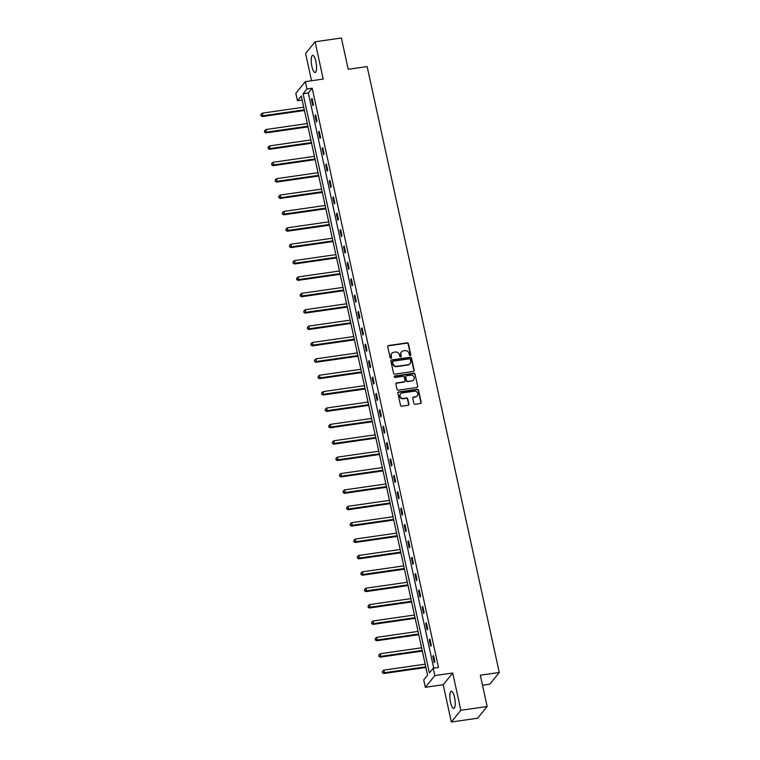 <?xml version="1.0" encoding="UTF-8"?>
<svg xmlns="http://www.w3.org/2000/svg" width="760" height="760" viewBox="0 0 760 760"><rect width="100%" height="100%" fill="white"/><g stroke="black" fill="none" stroke-linecap="round" stroke-linejoin="round"><path stroke-width="1.14" d="M410.219 355.509A0.76 0.703 39 0 0 410.78 354.683L408.395 343.729A1.083 1.007 39 0 0 407.141 342.845L388.55 345.524A1.083 1.007 39 0 0 387.733 346.702L390.127 357.656A0.76 0.703 39 0 0 391.438 358.026A0.76 0.703 39 0 0 391.571 357.447L391.267 356.031A3.477 3.23 39 0 1 393.851 352.25L395.399 352.032A3.477 3.23 39 0 1 399.418 354.853L399.731 356.269A0.76 0.703 39 0 0 401.042 356.649A0.76 0.703 39 0 0 401.175 356.06L400.872 354.644A3.477 3.23 39 0 1 403.455 350.873L405.004 350.654A3.477 3.23 39 0 1 409.032 353.476L409.336 354.891A0.76 0.703 39 0 0 410.219 355.509M410.495 355.404A0.76 0.703 39 0 0 410.523 354.996L408.139 344.052A1.083 1.007 39 0 0 406.885 343.168L388.284 345.838A1.083 1.007 39 0 0 387.818 346.037M391.286 358.169A0.76 0.703 39 0 0 391.315 357.76L391.267 356.031M400.89 356.782A0.76 0.703 39 0 0 400.919 356.383L400.872 354.644M454.546 697.395A8.635 2.413 -98.2 0 0 451.316 691.315A8.635 2.413 -98.2 0 0 450.537 702.335A8.635 2.413 -98.2 0 0 453.777 708.415A8.635 2.413 -98.2 0 0 454.546 697.395M315.885 61.446A8.635 2.413 -98.2 0 0 312.654 55.366A8.635 2.413 -98.2 0 0 311.885 66.386A8.635 2.413 -98.2 0 0 315.115 72.466A8.635 2.413 -98.2 0 0 315.885 61.446M413.887 403.38A1.083 1.007 39 0 0 415.15 404.263L420.365 403.512A1.083 1.007 39 0 0 421.173 402.334L418.522 390.165A1.083 1.007 39 0 0 417.259 389.281L398.667 391.96A1.083 1.007 39 0 0 397.86 393.138L400.51 405.298A1.083 1.007 39 0 0 401.774 406.182L408.072 405.279A1.083 1.007 39 0 0 408.88 404.092L407.749 398.895A1.083 1.007 39 0 0 406.486 398.012L403.36 398.459A2.907 2.708 39 0 1 400.501 393.87A2.907 2.708 39 0 1 402.163 392.939L414.399 391.181A2.907 2.708 39 0 1 417.259 395.77A2.907 2.708 39 0 1 415.606 396.701L413.563 396.995A1.083 1.007 39 0 0 412.756 398.173L413.887 403.38M433.219 668.23L434.824 675.583L425.324 687.297L423.719 679.943L427.576 675.193L301.273 95.95L297.426 100.69L295.82 93.347L305.32 81.633L306.926 88.986L303.078 93.727L429.372 672.98L433.219 668.23L438.482 667.47L312.189 88.227L306.926 88.986M305.32 81.633L323.209 79.059L315.087 41.781L341.392 38L348.213 69.293L367.156 66.566L499.272 672.495L480.329 675.212L487.15 706.505L460.845 710.286L452.713 673.008L434.824 675.583M413.373 371.45A1.083 1.007 39 0 0 414.181 370.272L411.53 358.112A1.083 1.007 39 0 0 410.276 357.228L391.685 359.898A1.083 1.007 39 0 0 390.868 361.076L393.528 373.245A1.083 1.007 39 0 0 394.782 374.129L413.373 371.45M415.026 374.138L417.677 386.298A1.083 1.007 39 0 1 416.869 387.476L398.278 390.155A1.083 1.007 39 0 1 397.014 389.272L395.884 384.066A1.083 1.007 39 0 1 396.691 382.888L404.234 381.805A1.083 1.007 39 0 0 405.042 380.627L404.291 377.169A1.083 1.007 39 0 0 403.028 376.285L395.181 377.416A0.76 0.703 39 0 1 394.43 376.219A0.76 0.703 39 0 1 394.867 375.972L413.772 373.255A1.083 1.007 39 0 1 415.026 374.138L417.677 386.298M487.15 706.505L477.651 718.219L451.345 722L460.845 710.286M315.087 41.781L305.587 53.495L311.524 80.74M482.514 685.244L489.772 684.2L499.272 672.495M312.189 88.227L308.332 92.977L433.741 668.154M311.419 99.294L312.797 105.593L313.443 104.804L312.065 98.505L311.419 99.294L312.217 99.18M314.991 115.672L316.369 121.98L317.015 121.182L315.637 114.883L314.991 115.672L315.79 115.558M318.563 132.059L319.941 138.358L320.587 137.57L319.209 131.261L318.563 132.059L319.361 131.945M322.135 148.438L323.513 154.736L324.159 153.947L322.781 147.649L322.135 148.438L322.933 148.323M325.707 164.825L327.085 171.123L327.731 170.335L326.353 164.027L325.707 164.825L326.505 164.711M329.279 181.203L330.657 187.501L331.303 186.713L329.925 180.414L329.279 181.203L330.077 181.089M332.851 197.581L334.229 203.889L334.875 203.091L333.498 196.792L332.851 197.581L333.64 197.467M336.423 213.968L337.801 220.267L338.447 219.478L337.07 213.18L336.423 213.968L337.212 213.855M339.995 230.346L341.373 236.645L342.019 235.857L340.641 229.558L339.995 230.346L340.784 230.232M343.567 246.734L344.945 253.032L345.581 252.244L344.213 245.936L343.567 246.734L344.356 246.62M347.139 263.112L348.517 269.41L349.153 268.622L347.785 262.323L347.139 263.112L347.928 262.998M350.712 279.49L352.089 285.798L352.726 285L351.358 278.702L350.712 279.49L351.5 279.376M354.284 295.877L355.661 302.176L356.298 301.387L354.93 295.089L354.284 295.877L355.072 295.763M357.856 312.255L359.233 318.554L359.869 317.765L358.501 311.467L357.856 312.255L358.644 312.141M361.427 328.643L362.805 334.941L363.441 334.153L362.073 327.845L361.427 328.643L362.216 328.529M364.999 345.021L366.377 351.32L367.013 350.531L365.645 344.233L364.999 345.021L365.788 344.907M368.572 361.399L369.949 367.707L370.585 366.909L369.217 360.61L368.572 361.399L369.36 361.294M372.144 377.786L373.521 384.085L374.158 383.296L372.79 376.998L372.144 377.786L372.932 377.673M375.715 394.165L377.093 400.472L377.729 399.674L376.361 393.376L375.715 394.165L376.504 394.05M379.287 410.552L380.665 416.851L381.301 416.062L379.933 409.754L379.287 410.552L380.076 410.438M382.859 426.93L384.237 433.228L384.873 432.44L383.505 426.141L382.859 426.93L383.648 426.816M386.431 443.317L387.809 449.616L388.445 448.818L387.077 442.519L386.431 443.317L387.22 443.203M390.003 459.695L391.381 465.994L392.017 465.205L390.649 458.907L390.003 459.695L390.792 459.581M393.575 476.073L394.953 482.381L395.589 481.583L394.221 475.285L393.575 476.073L394.364 475.959M397.147 492.461L398.525 498.759L399.161 497.971L397.793 491.663L397.147 492.461L397.936 492.347M400.719 508.839L402.097 515.137L402.733 514.349L401.365 508.05L400.719 508.839L401.508 508.725M404.291 525.226L405.669 531.525L406.305 530.736L404.938 524.428L404.291 525.226L405.08 525.112M407.863 541.605L409.241 547.903L409.877 547.114L408.509 540.816L407.863 541.605L408.652 541.49M411.435 557.982L412.813 564.29L413.449 563.492L412.081 557.194L411.435 557.982L412.224 557.869M415.007 574.37L416.385 580.668L417.022 579.88L415.653 573.582L415.007 574.37L415.796 574.256M418.579 590.748L419.957 597.047L420.594 596.258L419.226 589.959L418.579 590.748L419.368 590.634M422.151 607.135L423.529 613.434L424.166 612.645L422.788 606.337L422.151 607.135L422.94 607.021M425.724 623.514L427.101 629.812L427.737 629.024L426.36 622.725L425.724 623.514L426.512 623.399M429.295 639.892L430.663 646.2L431.309 645.401L429.932 639.103L429.295 639.892L430.084 639.787M432.867 656.279L434.235 662.577L434.881 661.789L433.504 655.49L432.867 656.279L433.656 656.165M452.713 673.008L443.213 684.722L451.345 722M443.213 684.722L425.324 687.297M302.166 100.016L297.426 100.69M308.332 92.977L303.078 93.727M401.346 352.146A3.477 3.23 39 0 0 400.615 354.967M391.742 353.523A3.477 3.23 39 0 0 391.001 356.345M413.849 371.25A1.083 1.007 39 0 0 413.924 370.585L411.274 358.425A1.083 1.007 39 0 0 410.02 357.542L391.428 360.221A1.083 1.007 39 0 0 390.953 360.42M410.334 359.452A0.76 0.703 39 0 0 409.45 358.834L393.129 361.18A0.76 0.703 39 0 0 392.568 362.007L392.891 363.498A3.477 3.23 39 0 0 396.919 366.32L408.072 364.724A3.477 3.23 39 0 0 410.656 360.943L410.334 359.452M392.597 361.599A0.76 0.703 39 0 0 392.312 362.32L392.568 362.007M409.916 363.764A3.477 3.23 39 0 1 407.816 365.037L396.663 366.643A3.477 3.23 39 0 1 392.635 363.812L392.312 362.32M417.344 387.277A1.083 1.007 39 0 0 417.42 386.622M404.709 381.596A1.083 1.007 39 0 1 403.978 382.118L396.435 383.202A1.083 1.007 39 0 0 395.96 383.401M414.77 374.452A1.083 1.007 39 0 0 413.516 373.568L394.611 376.285A0.76 0.703 39 0 0 394.326 376.39M412.062 380.674A2.907 2.708 39 0 0 413.839 376.589A2.907 2.708 39 0 0 410.856 375.165L406.543 375.782A1.083 1.007 39 0 0 405.735 376.96L406.486 380.418A1.083 1.007 39 0 0 407.749 381.301L411.796 380.998A2.907 2.708 39 0 0 413.582 379.905M405.812 376.305A1.083 1.007 39 0 0 405.479 377.283L405.735 376.96M411.796 380.998L407.493 381.615A1.083 1.007 39 0 1 406.229 380.731L405.479 377.283M417.126 395.922A2.907 2.708 39 0 1 415.349 397.014L413.307 397.309A1.083 1.007 39 0 0 412.832 397.508M400.387 394.031A2.907 2.708 39 0 0 403.104 398.772L403.36 398.459M408.548 405.07A1.083 1.007 39 0 0 408.623 404.415L407.493 399.209A1.083 1.007 39 0 0 406.229 398.325L403.104 398.772M420.84 403.303A1.083 1.007 39 0 0 420.916 402.648L418.266 390.488A1.083 1.007 39 0 0 417.002 389.604L398.411 392.274A1.083 1.007 39 0 0 397.936 392.474M303.724 107.188L262.371 113.135L262.951 115.757L262.305 116.546L304.447 110.495M261.212 115.406L260.984 114.352L260.955 115.719L262.951 115.757L304.304 109.811M260.984 114.352L262.371 113.135M262.305 116.546L260.955 115.719M307.297 123.566L265.943 129.513L266.522 132.136L265.876 132.934L308.019 126.873M264.784 131.784L264.556 130.739L264.527 132.097L266.522 132.136L307.876 126.198M264.556 130.739L265.943 129.513M265.876 132.934L264.527 132.097M310.868 139.954L269.515 145.891L270.094 148.523L269.448 149.311L311.591 143.25M268.356 148.171L268.128 147.117L268.099 148.485L270.094 148.523L311.448 142.576M268.128 147.117L269.515 145.891M269.448 149.311L268.099 148.485M314.44 156.332L273.087 162.279L273.666 164.901L273.02 165.689L315.162 159.638M271.928 164.549L271.7 163.495L271.672 164.863L273.666 164.901L315.02 158.964M271.7 163.495L273.087 162.279M273.02 165.689L271.672 164.863M318.012 172.719L276.659 178.657L277.238 181.288L276.592 182.077L318.734 176.016M275.5 180.927L275.272 179.882L275.243 181.25L277.238 181.288L318.592 175.341M275.272 179.882L276.659 178.657M276.592 182.077L275.243 181.25M321.584 189.097L280.231 195.044L280.81 197.666L280.165 198.455L322.306 192.403M279.072 197.315L278.844 196.261L278.815 197.629L280.81 197.666L322.164 191.719M278.844 196.261L280.231 195.044M280.165 198.455L278.815 197.629M325.156 205.475L283.803 211.423L284.373 214.044L283.736 214.843L325.878 208.781M282.644 213.693L282.416 212.648L282.387 214.006L284.373 214.044L325.726 208.107M282.416 212.648L283.803 211.423M283.736 214.843L282.387 214.006M328.728 221.863L287.375 227.8L287.945 230.432L287.308 231.22L329.45 225.169M286.216 230.081L285.988 229.026L285.959 230.394L287.945 230.432L329.298 224.485M285.988 229.026L287.375 227.8M287.308 231.22L285.959 230.394M332.3 238.241L290.947 244.188L291.517 246.81L290.88 247.608L333.022 241.547M289.788 246.458L289.56 245.404L289.531 246.772L291.517 246.81L332.87 240.873M289.56 245.404L290.947 244.188M290.88 247.608L289.531 246.772M335.873 254.628L294.519 260.566L295.089 263.197L294.452 263.986L336.594 257.925M293.36 262.837L293.132 261.791L293.103 263.159L295.089 263.197L336.442 257.25M293.132 261.791L294.519 260.566M294.452 263.986L293.103 263.159M339.445 271.006L298.091 276.953L298.661 279.576L298.024 280.364L340.166 274.312M296.932 279.224L296.704 278.169L296.675 279.537L298.661 279.576L340.014 273.628M296.704 278.169L298.091 276.953M298.024 280.364L296.675 279.537M343.016 287.385L301.663 293.331L302.233 295.953L301.596 296.751L343.738 290.69M300.504 295.602L300.276 294.557L300.248 295.925L302.233 295.953L343.587 290.016M300.276 294.557L301.663 293.331M301.596 296.751L300.248 295.925M346.588 303.772L305.235 309.709L305.805 312.341L305.168 313.13L347.31 307.078M304.076 311.99L303.848 310.935L303.82 312.303L305.805 312.341L347.159 306.394M303.848 310.935L305.235 309.709M305.168 313.13L303.82 312.303M350.16 320.15L308.807 326.097L309.377 328.719L308.74 329.517L350.882 323.456M307.648 328.367L307.42 327.313L307.391 328.681L309.377 328.719L350.731 322.781M307.42 327.313L308.807 326.097M308.74 329.517L307.391 328.681M353.733 336.537L312.379 342.475L312.949 345.106L312.312 345.895L354.454 339.834M311.22 344.745L310.992 343.7L310.963 345.069L312.949 345.106L354.302 339.159M310.992 343.7L312.379 342.475M312.312 345.895L310.963 345.069M357.305 352.916L315.951 358.863L316.521 361.484L315.885 362.273L358.026 356.221M314.792 361.133L314.564 360.078L314.535 361.447L316.521 361.484L357.874 355.537M314.564 360.078L315.951 358.863M315.885 362.273L314.535 361.447M360.876 369.303L319.523 375.24L320.093 377.862L319.456 378.66L361.599 372.599M318.364 377.511L318.136 376.466L318.108 377.834L320.093 377.862L361.447 371.925M318.136 376.466L319.523 375.24M319.456 378.66L318.108 377.834M364.448 385.681L323.095 391.628L323.665 394.25L323.028 395.038L365.17 388.987M321.936 393.898L321.708 392.844L321.68 394.212L323.665 394.25L365.019 388.303M321.708 392.844L323.095 391.628M323.028 395.038L321.68 394.212M368.02 402.059L326.667 408.006L327.237 410.628L326.601 411.426L368.742 405.365M325.508 410.276L325.28 409.231L325.251 410.59L327.237 410.628L368.59 404.69M325.28 409.231L326.667 408.006M326.601 411.426L325.251 410.59M371.592 418.447L330.239 424.384L330.809 427.015L330.173 427.804L372.315 421.743M329.08 426.664L328.852 425.609L328.823 426.977L330.809 427.015L372.162 421.068M328.852 425.609L330.239 424.384M330.173 427.804L328.823 426.977M375.165 434.824L333.811 440.772L334.381 443.394L333.744 444.182L375.887 438.13M332.652 443.042L332.424 441.987L332.395 443.355L334.381 443.394L375.734 437.456M332.424 441.987L333.811 440.772M333.744 444.182L332.395 443.355M378.736 451.212L337.383 457.149L337.953 459.781L337.316 460.57L379.459 454.508M336.224 459.42L335.996 458.375L335.967 459.743L337.953 459.781L379.306 453.834M335.996 458.375L337.383 457.149M337.316 460.57L335.967 459.743M382.308 467.59L340.955 473.537L341.525 476.159L340.888 476.947L383.03 470.896M339.796 475.808L339.568 474.753L339.54 476.121L341.525 476.159L382.878 470.212M339.568 474.753L340.955 473.537M340.888 476.947L339.54 476.121M385.88 483.968L344.527 489.915L345.097 492.537L344.46 493.335L386.602 487.274M343.368 492.185L343.14 491.14L343.111 492.499L345.097 492.537L386.45 486.6M343.14 491.14L344.527 489.915M344.46 493.335L343.111 492.499M389.452 500.356L348.099 506.293L348.669 508.925L348.033 509.713L390.174 503.661M346.94 508.573L346.712 507.519L346.683 508.886L348.669 508.925L390.022 502.978M346.712 507.519L348.099 506.293M348.033 509.713L346.683 508.886M393.024 516.733L351.671 522.681L352.241 525.303L351.604 526.091L393.747 520.039M350.512 524.951L350.284 523.896L350.255 525.264L352.241 525.303L393.594 519.365M350.284 523.896L351.671 522.681M351.604 526.091L350.255 525.264M396.596 533.121L355.243 539.058L355.813 541.69L355.176 542.478L397.318 536.417M354.084 541.329L353.856 540.284L353.827 541.652L355.813 541.69L397.166 535.743M353.856 540.284L355.243 539.058M355.176 542.478L353.827 541.652M400.168 549.499L358.815 555.446L359.385 558.068L358.748 558.856L400.89 552.805M357.656 557.716L357.428 556.662L357.399 558.03L359.385 558.068L400.738 552.121M357.428 556.662L358.815 555.446M358.748 558.856L357.399 558.03M403.74 565.877L362.387 571.824L362.957 574.446L362.32 575.244L404.462 569.183M361.228 574.094L361 573.049L360.971 574.417L362.957 574.446L404.31 568.508M361 573.049L362.387 571.824M362.32 575.244L360.971 574.417M407.312 582.264L365.959 588.202L366.529 590.833L365.892 591.622L408.034 585.57M364.8 590.482L364.572 589.428L364.543 590.795L366.529 590.833L407.882 584.886M364.572 589.428L365.959 588.202M365.892 591.622L364.543 590.795M410.884 598.642L369.531 604.589L370.101 607.211L369.464 608.01L411.606 601.948M368.372 606.86L368.144 605.806L368.115 607.173L370.101 607.211L411.454 601.274M368.144 605.806L369.531 604.589M369.464 608.01L368.115 607.173M414.456 615.03L373.103 620.967L373.673 623.599L373.027 624.387L415.178 618.327M371.944 623.238L371.716 622.193L371.688 623.561L373.673 623.599L415.026 617.652M371.716 622.193L373.103 620.967M373.027 624.387L371.688 623.561M418.028 631.408L376.675 637.355L377.245 639.977L376.599 640.765L418.75 634.714M375.516 639.625L375.288 638.571L375.259 639.939L377.245 639.977L418.599 634.03M375.288 638.571L376.675 637.355M376.599 640.765L375.259 639.939M421.601 647.786L380.247 653.733L380.817 656.355L380.171 657.153L422.322 651.092M379.088 656.003L378.86 654.958L378.831 656.327L380.817 656.355L422.17 650.417M378.86 654.958L380.247 653.733M380.171 657.153L378.831 656.327M425.173 664.173L383.819 670.12L384.389 672.742L383.743 673.531L425.894 667.48M382.66 672.391L382.432 671.336L382.403 672.704L384.389 672.742L425.742 666.795M382.432 671.336L383.819 670.12M383.743 673.531L382.403 672.704"/></g></svg>
